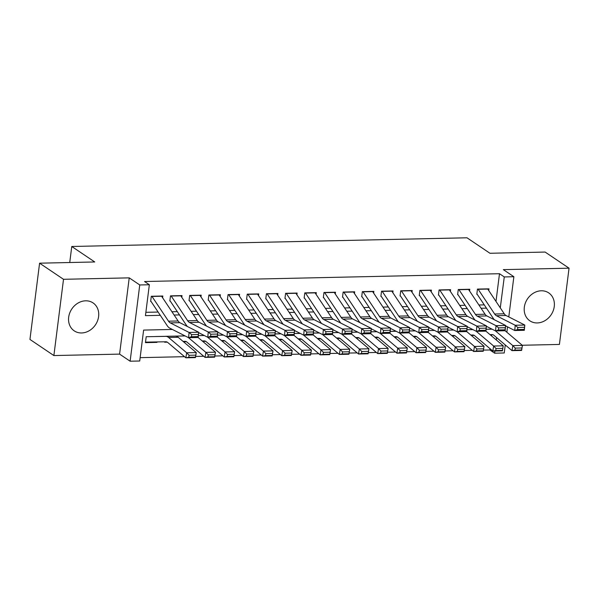 <?xml version="1.0" encoding="UTF-8"?>
<svg xmlns="http://www.w3.org/2000/svg" width="599" height="599" viewBox="0 0 599 599"><rect width="100%" height="100%" fill="white"/><g stroke="black" fill="none" stroke-linecap="round" stroke-linejoin="round"><path stroke-width="0.9" d="M81.606 332.962A16.847 14.241 124 0 0 97.525 320.839A16.847 14.241 124 0 0 93.055 302.914A16.847 14.241 124 0 0 85.672 300.81A16.847 14.241 124 0 0 69.754 312.933A16.847 14.241 124 0 0 74.224 330.858A16.847 14.241 124 0 0 81.606 332.962M537.266 322.936A16.847 14.241 124 0 0 553.177 310.814A16.847 14.241 124 0 0 548.706 292.889A16.847 14.241 124 0 0 541.324 290.785A16.847 14.241 124 0 0 525.405 302.899A16.847 14.241 124 0 0 529.875 320.832A16.847 14.241 124 0 0 537.266 322.936M172.37 329.45L143.618 330.086L139.717 361.002L130.125 361.212L139.754 284.959L149.346 284.75L145.445 315.658L160.307 315.336M119.59 354.114L129.227 277.861L63.516 279.306L39.586 263.186L29.95 339.431L53.88 355.559L119.59 354.114L130.125 361.212M505.167 345.63L506.073 345.608M522.246 345.256L559.414 344.432L569.05 268.187L503.34 269.632L513.867 276.723L508.791 316.916M505.256 344.919L504.238 352.976L494.647 353.185L494.916 351.014M483.423 350.108L489.855 349.966L494.647 353.185M140.136 357.655L184.522 356.682M195.641 356.435L203.705 356.263M214.824 356.016L222.895 355.836M234.014 355.596L242.078 355.417M253.197 355.17L261.261 354.997M272.38 354.75L280.452 354.571M291.571 354.323L299.635 354.151M310.754 353.904L318.818 353.724M329.937 353.485L338.008 353.305M349.127 353.058L357.191 352.886M368.31 352.639L376.374 352.459M387.493 352.219L395.557 352.04M406.676 351.793L414.748 351.613M425.867 351.373L433.931 351.194M445.05 350.947L453.114 350.774M464.232 350.527L472.304 350.348M63.516 279.306L53.88 355.559M39.586 263.186L94.739 261.965L71.768 246.488L466.988 237.788L489.96 253.272L545.12 252.059L569.05 268.187M162.599 297.748L162.816 296.018L151.307 296.273L150.656 301.424M181.789 297.321L182.006 295.599L170.49 295.854L169.839 301.005M200.972 296.902L201.189 295.172L189.681 295.427L189.029 300.578M220.155 296.483L220.372 294.753L208.864 295.007L208.212 300.159M239.345 296.056L239.563 294.334L228.047 294.588L227.395 299.74M258.528 295.636L258.746 293.907L247.237 294.161L246.586 299.313M277.711 295.21L277.929 293.488L266.42 293.742L265.769 298.894M296.902 294.79L297.119 293.068L285.603 293.315L284.952 298.474M316.085 294.371L316.302 292.641L304.794 292.896L304.142 298.047M335.268 293.944L335.485 292.222L323.977 292.477L323.325 297.628M354.458 293.525L354.675 291.795L343.16 292.05L342.508 297.201M373.641 293.098L373.858 291.376L362.35 291.631L361.699 296.782M392.824 292.679L393.041 290.957L381.533 291.204L380.882 296.363M412.007 292.26L412.232 290.53L400.716 290.785L400.065 295.936M431.198 291.833L431.415 290.111L419.906 290.365L419.255 295.517M450.381 291.413L450.598 289.691L439.089 289.938L438.438 295.09M469.564 290.994L469.788 289.265L458.272 289.519L457.621 294.671M471.653 335.028L471.6 335.462L474.258 335.41M452.47 335.455L452.417 335.889L455.068 335.829M433.287 335.874L433.227 336.309L435.885 336.249M414.096 336.301L414.044 336.735L416.702 336.675M394.913 336.72L394.861 337.155L397.511 337.095M375.73 337.14L375.678 337.574L378.328 337.522M356.547 337.566L356.487 338.001L359.145 337.941M337.357 337.986L337.304 338.42L339.962 338.36M318.174 338.413L318.121 338.839L320.772 338.787M298.991 338.832L298.931 339.266L301.589 339.206M279.8 339.251L279.748 339.685L282.406 339.626M260.617 339.678L260.565 340.112L263.216 340.052M241.434 340.097L241.375 340.531L244.033 340.472M222.244 340.517L222.192 340.951L224.85 340.898M203.061 340.943L203.009 341.378L205.659 341.318M183.878 341.363L183.818 341.797L186.476 341.737M164.688 341.789L164.635 342.224L167.293 342.164M489.855 349.966L490.019 348.685M491.622 335.994L491.801 334.594M157.02 341.932L156.96 342.388L145.452 342.643L146.104 337.492M495.994 301.424L499.491 273.713L144.561 281.523L149.346 284.75M145.864 312.319L158.114 312.049M171.943 311.75L177.297 311.63M191.126 311.323L196.487 311.203M210.309 310.903L215.67 310.784M229.499 310.477L234.853 310.364M248.682 310.057L254.043 309.938M267.865 309.638L273.226 309.518M287.048 309.211L292.409 309.099M306.239 308.792L311.6 308.672M325.422 308.373L330.783 308.253M344.605 307.946L349.966 307.826M363.795 307.527L369.156 307.407M382.978 307.1L388.339 306.988M402.161 306.681L407.522 306.561M421.352 306.261L426.713 306.141M440.535 305.834L445.896 305.715M459.718 305.415L465.079 305.295M478.908 304.988L484.269 304.876M488.754 290.567L488.971 288.845L477.455 289.1L476.811 294.251M71.768 246.488L69.739 262.519M129.227 277.861L139.754 284.959M499.491 273.713L504.276 276.94L513.867 276.723M496.316 339.97L496.616 337.611M507.54 326.859L506.859 332.228M500.277 307.856L504.276 276.94M174.129 315.029L179.49 314.909M193.312 314.61L198.673 314.49M212.503 314.183L217.864 314.071M231.686 313.764L237.047 313.644M250.869 313.337L256.23 313.225M270.059 312.918L275.413 312.798M289.242 312.498L294.603 312.379M308.425 312.072L313.786 311.959M327.616 311.652L332.969 311.532M346.799 311.233L352.16 311.113M365.982 310.806L371.343 310.686M385.172 310.387L390.526 310.267M404.355 309.96L409.716 309.848M423.538 309.541L428.899 309.421M442.721 309.121L448.082 309.002M461.911 308.695L467.272 308.582M481.094 308.275L486.455 308.156M156.294 341.939L156.96 342.388M487.616 288.875A7.562 3.467 88.7 0 1 487.751 289.07L504.253 313.801A10.797 4.957 -91.3 0 0 506.005 315.493L524.806 325.047L524.327 330.304L514.736 330.513L505.586 325.863M494.347 319.746A16.195 7.435 88.7 0 1 493.306 318.421L477.171 294.244M517.588 329.555L514.736 330.513L515.215 325.264L524.806 325.047L524.492 327.301L517.776 327.451L517.588 329.555L524.297 329.405L524.492 327.301M478.024 289.085A7.562 3.467 88.7 0 1 478.159 289.28L494.654 314.018A10.797 4.957 -91.3 0 0 496.414 315.71L515.215 325.264L517.776 327.451M524.297 329.405L524.327 330.304M490.004 334.624L492.056 334.586A10.797 4.957 88.7 0 1 493.935 335.343L512.01 350.64L512.834 345.616L495.395 330.858M491.944 329.188L492.101 329.188A16.195 7.435 -91.3 0 0 491.944 329.188L486.126 329.293M472.791 329.54L472.274 329.555M492.041 329.151L486.133 329.263M515.237 348.116L514.908 350.13L521.624 349.981L521.954 347.974L515.237 348.116L512.834 345.616L522.425 345.406L505.084 330.73M521.954 347.974L522.425 345.406L521.602 350.422L512.01 350.64L514.908 350.13M521.602 350.422L521.624 349.981M468.433 289.295A7.562 3.467 88.7 0 1 468.568 289.489L485.063 314.228A10.797 4.957 -91.3 0 0 486.822 315.92L505.623 325.474L505.144 330.73L495.553 330.94L486.403 326.29M475.164 320.166A16.195 7.435 88.7 0 1 474.116 318.848L457.988 294.663M498.398 329.974L495.553 330.94L496.032 325.684L505.623 325.474L505.309 327.728L498.593 327.87L498.398 329.974L505.114 329.824L505.309 327.728M458.834 289.504A7.562 3.467 88.7 0 1 458.969 289.699L475.471 314.438A10.797 4.957 -91.3 0 0 477.223 316.13L496.032 325.684L498.593 327.87M505.114 329.824L505.144 330.73M449.243 289.714A7.562 3.467 88.7 0 1 449.377 289.909L465.88 314.647A10.797 4.957 -91.3 0 0 467.632 316.339L486.433 325.893L485.961 331.15L476.37 331.359L467.213 326.71M455.981 320.592A16.195 7.435 88.7 0 1 454.933 319.267L438.805 295.082M479.215 330.393L476.37 331.359L476.841 326.103L486.433 325.893L486.118 328.147L479.402 328.297L479.215 330.393L485.931 330.251L486.118 328.147M439.651 289.931A7.562 3.467 88.7 0 1 439.786 290.118L456.288 314.857A10.797 4.957 -91.3 0 0 458.04 316.549L476.841 326.103L479.402 328.297M485.931 330.251L485.961 331.15M430.06 290.141A7.562 3.467 88.7 0 1 430.194 290.335L446.697 315.074A10.797 4.957 -91.3 0 0 448.449 316.766L467.25 326.32L466.771 331.569L457.179 331.786L448.03 327.136M436.791 321.012A16.195 7.435 88.7 0 1 435.75 319.694L419.614 295.509M460.032 330.82L457.179 331.786L457.658 326.53L467.25 326.32L466.935 328.566L460.219 328.716L460.032 330.82L466.741 330.67L466.935 328.566M420.468 290.35A7.562 3.467 88.7 0 1 420.603 290.545L437.098 315.284A10.797 4.957 -91.3 0 0 438.857 316.976L457.658 326.53L460.219 328.716M466.741 330.67L466.771 331.569M410.877 290.56A7.562 3.467 88.7 0 1 411.011 290.755L427.506 315.493A10.797 4.957 -91.3 0 0 429.266 317.185L448.067 326.74L447.588 331.996L437.996 332.205L428.847 327.556M417.608 321.431A16.195 7.435 88.7 0 1 416.56 320.113L400.431 295.928M440.842 331.24L437.996 332.205L438.475 326.949L448.067 326.74L447.752 328.993L441.036 329.136L440.842 331.24L447.558 331.09L447.752 328.993M401.278 290.77A7.562 3.467 88.7 0 1 401.42 290.964L417.915 315.703A10.797 4.957 -91.3 0 0 419.667 317.395L438.475 326.949L441.036 329.136M447.558 331.09L447.588 331.996M470.814 335.051L472.873 335.006A10.797 4.957 88.7 0 1 474.745 335.762L492.827 351.059L493.643 346.035L476.205 331.277M472.761 329.607L472.918 329.607A16.195 7.435 -91.3 0 0 472.761 329.607L466.943 329.72M453.6 329.967L453.091 329.974M472.851 329.577L466.943 329.682M496.054 348.543L495.725 350.55L502.441 350.4L502.771 348.393L496.054 348.543L493.643 346.035L503.235 345.825L485.901 331.15M502.771 348.393L503.235 345.825L502.419 350.849L492.827 351.059L495.725 350.55M502.419 350.849L502.441 350.4M451.631 335.47L453.69 335.433A10.797 4.957 88.7 0 1 455.562 336.181L473.637 351.478L474.46 346.462L457.022 331.704M453.743 330.034A16.195 7.435 -91.3 0 0 453.57 330.034L447.76 330.139L453.668 329.997M434.417 330.386L433.901 330.393M476.871 348.962L476.542 350.969L483.258 350.827L483.588 348.813L476.871 348.962L474.46 346.462L484.052 346.244L466.711 331.576M483.588 348.813L484.052 346.244L483.228 351.269L473.637 351.478L476.542 350.969M483.228 351.269L483.258 350.827M432.448 335.889L434.5 335.852A10.797 4.957 88.7 0 1 436.379 336.608L454.454 351.905L455.277 346.881L437.839 332.123M434.387 330.453L434.545 330.453A16.195 7.435 -91.3 0 0 434.387 330.453L428.57 330.566M415.234 330.813L414.718 330.82M434.485 330.423L428.577 330.528M457.681 349.382L457.351 351.396L464.068 351.246L464.397 349.239L457.681 349.382L455.277 346.881L464.869 346.671L447.528 331.996M464.397 349.239L464.869 346.671L464.045 351.688L454.454 351.905L457.351 351.396M464.045 351.688L464.068 351.246M413.265 336.316L415.317 336.279A10.797 4.957 88.7 0 1 417.189 337.027L435.271 352.324L436.087 347.3L418.656 332.55M415.204 330.88L415.362 330.873A16.195 7.435 -91.3 0 0 415.204 330.88L409.387 330.985M396.044 331.232L395.535 331.24M415.294 330.843L409.387 330.947M438.498 349.809L438.169 351.815L444.885 351.665L445.214 349.659L438.498 349.809L436.087 347.3L445.678 347.091L428.345 332.415M445.214 349.659L445.678 347.091L444.862 352.115L435.271 352.324L438.169 351.815M444.862 352.115L444.885 351.665M391.686 290.987A7.562 3.467 88.7 0 1 391.821 291.174L408.323 315.913A10.797 4.957 -91.3 0 0 410.075 317.605L428.877 327.159L428.405 332.415L418.813 332.625L409.656 327.975M398.425 321.858A16.195 7.435 88.7 0 1 397.377 320.532L381.249 296.355M421.659 331.666L418.813 332.625L419.285 327.376L428.877 327.159L428.562 329.413L421.846 329.562L421.659 331.666L428.375 331.517L428.562 329.413M382.095 291.196A7.562 3.467 88.7 0 1 382.229 291.391L398.732 316.122A10.797 4.957 -91.3 0 0 400.484 317.822L419.285 327.376L421.846 329.562M428.375 331.517L428.405 332.415M394.075 336.735L396.134 336.698A10.797 4.957 88.7 0 1 398.006 337.447L416.08 352.744L416.904 347.727L399.466 332.969M396.186 331.299A16.195 7.435 -91.3 0 0 396.014 331.299L390.204 331.404M376.861 331.651L376.344 331.666M396.111 331.262L390.204 331.374M419.315 350.228L418.986 352.234L425.702 352.092L426.031 350.078L419.315 350.228L416.904 347.727L426.495 347.51L409.154 332.842M426.031 350.078L426.495 347.51L425.672 352.534L416.08 352.744L418.986 352.234M425.672 352.534L425.702 352.092M372.503 291.406A7.562 3.467 88.7 0 1 372.638 291.601L389.14 316.339A10.797 4.957 -91.3 0 0 390.892 318.032L409.694 327.586L409.222 332.842L399.623 333.051L390.473 328.402M379.234 322.277A16.195 7.435 88.7 0 1 378.194 320.959L362.058 296.775M402.476 332.086L399.623 333.051L400.102 327.795L409.694 327.586L409.379 329.832L402.663 329.982L402.476 332.086L409.184 331.936L409.379 329.832M362.912 291.616A7.562 3.467 88.7 0 1 363.046 291.81L379.549 316.549A10.797 4.957 -91.3 0 0 381.301 318.241L400.102 327.795L402.663 329.982M409.184 331.936L409.222 332.842M374.892 337.155L376.943 337.117A10.797 4.957 88.7 0 1 378.823 337.873L396.897 353.17L397.721 348.146L380.283 333.388M376.831 331.719L376.988 331.719A16.195 7.435 -91.3 0 0 376.831 331.719L371.013 331.831M357.678 332.078L357.161 332.086M376.928 331.689L371.021 331.794M400.125 350.655L399.803 352.661L406.511 352.512L406.841 350.505L400.125 350.655L397.721 348.146L407.313 347.937L389.971 333.261M406.841 350.505L407.313 347.937L406.489 352.961L396.897 353.17L399.803 352.661M406.489 352.961L406.511 352.512M353.32 291.825A7.562 3.467 88.7 0 1 353.455 292.02L369.95 316.759A10.797 4.957 -91.3 0 0 371.709 318.451L390.511 328.005L390.031 333.261L380.44 333.471L371.29 328.821M360.051 322.704A16.195 7.435 88.7 0 1 359.003 321.378L342.875 297.194M383.285 332.505L380.44 333.471L380.919 328.215L390.511 328.005L390.196 330.259L383.48 330.408L383.285 332.505L390.001 332.363L390.196 330.259M343.721 292.042A7.562 3.467 88.7 0 1 343.863 292.23L360.358 316.968A10.797 4.957 -91.3 0 0 362.118 318.661L380.919 328.215L383.48 330.408M390.001 332.363L390.031 333.261M355.709 337.581L357.76 337.544A10.797 4.957 88.7 0 1 359.632 338.293L377.714 353.59L378.531 348.566L361.1 333.815M357.813 332.146A16.195 7.435 -91.3 0 0 357.648 332.146L351.83 332.25M338.487 332.497L337.978 332.505M357.738 332.108L351.83 332.22M380.942 351.074L380.612 353.081L387.328 352.938L387.658 350.924L380.942 351.074L378.531 348.566L388.122 348.356L370.788 333.688M387.658 350.924L388.122 348.356L387.306 353.38L377.714 353.59L380.612 353.081M387.306 353.38L387.328 352.938M334.13 292.252A7.562 3.467 88.7 0 1 334.264 292.447L350.767 317.178A10.797 4.957 -91.3 0 0 352.519 318.87L371.328 328.432L370.848 333.68L361.257 333.898L352.1 329.24M340.868 323.123A16.195 7.435 88.7 0 1 339.82 321.798L323.692 297.621M364.102 332.932L361.257 333.898L361.729 328.641L371.328 328.432L371.006 330.678L364.289 330.828L364.102 332.932L370.818 332.782L371.006 330.678M324.538 292.462A7.562 3.467 88.7 0 1 324.673 292.656L341.175 317.395A10.797 4.957 -91.3 0 0 342.928 319.087L361.729 328.641L364.289 330.828M370.818 332.782L370.848 333.68M336.518 338.001L338.577 337.963A10.797 4.957 88.7 0 1 340.449 338.72L358.524 354.016L359.348 348.992L341.909 334.235M338.457 332.565L338.615 332.565A16.195 7.435 -91.3 0 0 338.457 332.565L332.647 332.677M319.304 332.917L318.788 332.932M338.555 332.527L332.647 332.64M361.759 351.493L361.429 353.507L368.145 353.358L368.475 351.351L361.759 351.493L359.348 348.992L368.939 348.783L351.598 334.107M368.475 351.351L368.939 348.783L368.115 353.799L358.524 354.016L361.429 353.507M368.115 353.799L368.145 353.358M314.947 292.671A7.562 3.467 88.7 0 1 315.081 292.866L331.584 317.605A10.797 4.957 -91.3 0 0 333.336 319.297L352.137 328.851L351.665 334.107L342.066 334.317L332.917 329.667M321.678 323.542A16.195 7.435 88.7 0 1 320.637 322.225L304.502 298.04M344.919 333.351L342.066 334.317L342.546 329.061L352.137 328.851L351.823 331.105L345.106 331.247L344.919 333.351L351.635 333.201L351.823 331.105M305.355 292.881A7.562 3.467 88.7 0 1 305.49 293.076L321.992 317.814A10.797 4.957 -91.3 0 0 323.745 319.507L342.546 329.061L345.106 331.247M351.635 333.201L351.665 334.107M317.335 338.428L319.387 338.39A10.797 4.957 88.7 0 1 321.266 339.139L339.341 354.436L340.165 349.412L322.726 334.661M319.439 332.992A16.195 7.435 -91.3 0 0 319.274 332.992L313.457 333.096M300.121 333.344L299.605 333.351M319.372 332.954L313.464 333.059M342.568 351.92L342.246 353.927L348.955 353.777L349.284 351.77L342.568 351.92L340.165 349.412L349.756 349.202L332.415 334.527M349.284 351.77L349.756 349.202L348.932 354.226L339.341 354.436L342.246 353.927M348.932 354.226L348.955 353.777M295.764 293.098A7.562 3.467 88.7 0 1 295.899 293.285L312.393 318.024A10.797 4.957 -91.3 0 0 314.153 319.716L332.954 329.27L332.475 334.527L322.883 334.736L313.734 330.086M302.495 323.969A16.195 7.435 88.7 0 1 301.447 322.644L285.319 298.459M325.729 333.77L322.883 334.736L323.363 329.48L332.954 329.27L332.64 331.524L325.923 331.674L325.729 333.77L332.445 333.628L332.64 331.524M286.172 293.308A7.562 3.467 88.7 0 1 286.307 293.503L302.802 318.234A10.797 4.957 -91.3 0 0 304.562 319.926L323.363 329.48L325.923 331.674M332.445 333.628L332.475 334.527M298.152 338.847L300.204 338.809A10.797 4.957 88.7 0 1 302.076 339.558L320.158 354.855L320.974 349.838L303.543 335.081M300.092 333.411L300.249 333.403A16.195 7.435 -91.3 0 0 300.092 333.411L294.274 333.516M280.938 333.763L280.422 333.778M300.181 333.373L294.274 333.486M323.385 352.339L323.056 354.346L329.772 354.204L330.101 352.19L323.385 352.339L320.974 349.838L330.573 349.621L313.232 334.953M330.101 352.19L330.573 349.621L329.75 354.645L320.158 354.855L323.056 354.346M329.75 354.645L329.772 354.204M276.573 293.517A7.562 3.467 88.7 0 1 276.708 293.712L293.211 318.451A10.797 4.957 -91.3 0 0 294.963 320.143L313.771 329.697L313.292 334.953L303.7 335.163L294.543 330.513M283.312 324.388A16.195 7.435 88.7 0 1 282.264 323.071L266.136 298.886M306.546 334.197L303.7 335.163L304.172 329.907L313.771 329.697L313.449 331.943L306.74 332.093L306.546 334.197L313.262 334.047L313.449 331.943M266.982 293.727A7.562 3.467 88.7 0 1 267.117 293.922L283.619 318.661A10.797 4.957 -91.3 0 0 285.371 320.353L304.172 329.907L306.74 332.093M313.262 334.047L313.292 334.953M278.962 339.266L281.021 339.229A10.797 4.957 88.7 0 1 282.893 339.985L300.968 355.282L301.791 350.258L284.353 335.5M281.073 333.83A16.195 7.435 -91.3 0 0 280.901 333.83L275.091 333.942M261.748 334.19L261.231 334.197M280.998 333.8L275.091 333.905M304.202 352.759L303.873 354.773L310.589 354.623L310.918 352.616L304.202 352.759L301.791 350.258L311.383 350.048L294.042 335.373M310.918 352.616L311.383 350.048L310.559 355.072L300.968 355.282L303.873 354.773M310.559 355.072L310.589 354.623M257.39 293.937A7.562 3.467 88.7 0 1 257.525 294.131L274.028 318.87A10.797 4.957 -91.3 0 0 275.78 320.562L294.581 330.116L294.109 335.373L284.51 335.582L275.36 330.933M264.129 324.808A16.195 7.435 88.7 0 1 263.081 323.49L246.953 299.305M287.363 334.616L284.51 335.582L284.989 330.326L294.581 330.116L294.266 332.37L287.55 332.512L287.363 334.616L294.079 334.467L294.266 332.37M247.799 294.154A7.562 3.467 88.7 0 1 247.934 294.341L264.436 319.08A10.797 4.957 -91.3 0 0 266.188 320.772L284.989 330.326L287.55 332.512M294.079 334.467L294.109 335.373M259.779 339.693L261.83 339.655A10.797 4.957 88.7 0 1 263.71 340.404L281.785 355.701L282.608 350.677L265.17 335.927M261.718 334.257L261.875 334.249A16.195 7.435 -91.3 0 0 261.718 334.257L255.9 334.362M242.565 334.609L242.048 334.616M261.815 334.22L255.908 334.332M285.012 353.185L284.69 355.192L291.399 355.042L291.728 353.036L285.012 353.185L282.608 350.677L292.2 350.467L274.859 335.792M291.728 353.036L292.2 350.467L291.376 355.492L281.785 355.701L284.69 355.192M291.376 355.492L291.399 355.042M240.596 340.112L242.647 340.075A10.797 4.957 88.7 0 1 244.519 340.831L262.602 356.12L263.418 351.104L245.987 336.346M242.535 334.676L242.692 334.676A16.195 7.435 -91.3 0 0 242.535 334.676L236.717 334.781L242.625 334.639M223.382 335.028L222.865 335.043M265.829 353.605L265.499 355.619L272.216 355.469L272.545 353.462L265.829 353.605L263.418 351.104L273.017 350.894L255.676 336.219M272.545 353.462L273.017 350.894L272.193 355.911L262.602 356.12L265.499 355.619M272.193 355.911L272.216 355.469M221.405 340.539L223.464 340.494A10.797 4.957 88.7 0 1 225.336 341.25L243.411 356.547L244.235 351.523L226.796 336.765M223.352 335.096L223.502 335.096A16.195 7.435 -91.3 0 0 223.352 335.096L217.534 335.208M204.192 335.455L203.675 335.462M223.442 335.066L217.534 335.17M246.646 354.031L246.316 356.038L253.033 355.888L253.362 353.882L246.646 354.031L244.235 351.523L253.826 351.313L236.485 336.638M253.362 353.882L253.826 351.313L253.003 356.338L243.411 356.547L246.316 356.038M253.003 356.338L253.033 355.888M238.207 294.364A7.562 3.467 88.7 0 1 238.342 294.558L254.837 319.289A10.797 4.957 -91.3 0 0 256.597 320.982L275.398 330.536L274.919 335.792L265.327 336.002L256.177 331.352M244.939 325.235A16.195 7.435 88.7 0 1 243.89 323.909L227.762 299.732M268.172 335.043L265.327 336.002L265.806 330.753L275.398 330.536L275.083 332.789L268.367 332.939L268.172 335.043L274.889 334.893L275.083 332.789M228.616 294.573A7.562 3.467 88.7 0 1 228.751 294.768L245.246 319.507A10.797 4.957 -91.3 0 0 247.005 321.199L265.806 330.753L268.367 332.939M274.889 334.893L274.919 335.792M219.017 294.783A7.562 3.467 88.7 0 1 219.152 294.978L235.654 319.716A10.797 4.957 -91.3 0 0 237.406 321.408L256.215 330.962L255.736 336.219L246.144 336.428L236.994 331.779M225.756 325.654A16.195 7.435 88.7 0 1 224.707 324.336L208.579 300.151M248.989 335.462L246.144 336.428L246.616 331.172L256.215 330.962L255.893 333.216L249.184 333.358L248.989 335.462L255.706 335.313L255.893 333.216M209.425 294.993A7.562 3.467 88.7 0 1 209.56 295.187L226.063 319.926A10.797 4.957 -91.3 0 0 227.815 321.618L246.616 331.172L249.184 333.358M255.706 335.313L255.736 336.219M199.834 295.202A7.562 3.467 88.7 0 1 199.969 295.397L216.471 320.136A10.797 4.957 -91.3 0 0 218.223 321.828L237.024 331.382L236.553 336.638L226.954 336.848L217.804 332.198M206.573 326.081A16.195 7.435 88.7 0 1 205.524 324.755L189.396 300.571M229.806 335.882L226.954 336.848L227.433 331.591L237.024 331.382L236.71 333.636L229.994 333.785L229.806 335.882L236.523 335.74L236.71 333.636M190.242 295.419A7.562 3.467 88.7 0 1 190.377 295.607L206.88 320.345A10.797 4.957 -91.3 0 0 208.632 322.037L227.433 331.591L229.994 333.785M236.523 335.74L236.553 336.638M202.222 340.958L204.281 340.921A10.797 4.957 88.7 0 1 206.153 341.67L224.228 356.967L225.052 351.942L207.613 337.192M204.162 335.522L204.319 335.515A16.195 7.435 -91.3 0 0 204.162 335.522L198.344 335.627M185.009 335.874L184.492 335.882M204.259 335.485L198.351 335.597M227.463 354.451L227.133 356.457L233.842 356.315L234.172 354.301L227.463 354.451L225.052 351.942L234.643 351.733L217.302 337.065M234.172 354.301L234.643 351.733L233.82 356.757L224.228 356.967L227.133 356.457M233.82 356.757L233.842 356.315M180.651 295.629A7.562 3.467 88.7 0 1 180.786 295.824L197.281 320.562A10.797 4.957 -91.3 0 0 199.04 322.255L217.841 331.809L217.362 337.057L207.771 337.274L198.621 332.625M187.382 326.5A16.195 7.435 88.7 0 1 186.341 325.182L170.206 300.998M210.616 336.309L207.771 337.274L208.25 332.018L217.841 331.809L217.527 334.055L210.811 334.205L210.616 336.309L217.332 336.159L217.527 334.055M171.059 295.839A7.562 3.467 88.7 0 1 171.194 296.033L187.689 320.772A10.797 4.957 -91.3 0 0 189.449 322.464L208.25 332.018L210.811 334.205M217.332 336.159L217.362 337.057M183.039 341.378L185.091 341.34A10.797 4.957 88.7 0 1 186.963 342.096L205.045 357.393L205.861 352.369L188.43 337.611M184.979 335.942L185.136 335.942A16.195 7.435 -91.3 0 0 184.979 335.942L165.309 336.309M185.069 335.904L174.901 336.099M208.272 354.87L207.943 356.884L214.659 356.734L214.989 354.728L208.272 354.87L205.861 352.369L215.46 352.16L198.119 337.484M214.989 354.728L215.46 352.16L214.637 357.176L205.045 357.393L207.943 356.884M214.637 357.176L214.659 356.734M161.46 296.048A7.562 3.467 88.7 0 1 161.595 296.243L178.098 320.982A10.797 4.957 -91.3 0 0 179.85 322.674L198.658 332.228L198.179 337.484L188.588 337.694L169.787 328.14A16.195 7.435 88.7 0 1 167.151 325.601L151.023 301.417M191.433 336.728L188.588 337.694L189.059 332.438L198.658 332.228L198.336 334.482L191.628 334.624L191.433 336.728L198.149 336.578L198.336 334.482M151.869 296.258A7.562 3.467 88.7 0 1 152.004 296.453L168.506 321.191A10.797 4.957 -91.3 0 0 170.258 322.883L189.059 332.438L191.628 334.624M198.149 336.578L198.179 337.484M145.535 341.984A7.562 3.467 -91.3 0 0 146.238 342.126L165.908 341.767A10.797 4.957 88.7 0 1 167.78 342.516L185.855 357.813L186.678 352.789L168.604 337.492A16.195 7.435 -91.3 0 0 165.796 336.368L146.119 336.728M189.089 355.297L188.76 357.303L195.476 357.154L195.806 355.147L189.089 355.297L186.678 352.789L196.27 352.579L178.195 337.282A16.195 7.435 -91.3 0 0 175.387 336.151L155.718 336.518M195.806 355.147L196.27 352.579L195.454 357.603L185.855 357.813L188.76 357.303M195.454 357.603L195.476 357.154M504.253 313.801L494.654 314.018M506.005 315.493L496.414 315.71M487.751 289.07L478.159 289.28M485.063 314.228L475.471 314.438M486.822 315.92L477.223 316.13M468.568 289.489L458.969 289.699M465.88 314.647L456.288 314.857M467.632 316.339L458.04 316.549M449.377 289.909L439.786 290.118M446.697 315.074L437.098 315.284M448.449 316.766L438.857 316.976M430.194 290.335L420.603 290.545M427.506 315.493L417.915 315.703M429.266 317.185L419.667 317.395M411.011 290.755L401.42 290.964M408.323 315.913L398.732 316.122M410.075 317.605L400.484 317.822M391.821 291.174L382.229 291.391M389.14 316.339L379.549 316.549M390.892 318.032L381.301 318.241M372.638 291.601L363.046 291.81M369.95 316.759L360.358 316.968M371.709 318.451L362.118 318.661M353.455 292.02L343.863 292.23M350.767 317.178L341.175 317.395M352.519 318.87L342.928 319.087M334.264 292.447L324.673 292.656M331.584 317.605L321.992 317.814M333.336 319.297L323.745 319.507M315.081 292.866L305.49 293.076M312.393 318.024L302.802 318.234M314.153 319.716L304.562 319.926M295.899 293.285L286.307 293.503M293.211 318.451L283.619 318.661M294.963 320.143L285.371 320.353M276.708 293.712L267.117 293.922M274.028 318.87L264.436 319.08M275.78 320.562L266.188 320.772M257.525 294.131L247.934 294.341M254.837 319.289L245.246 319.507M256.597 320.982L247.005 321.199M238.342 294.558L228.751 294.768M235.654 319.716L226.063 319.926M237.406 321.408L227.815 321.618M219.152 294.978L209.56 295.187M216.471 320.136L206.88 320.345M218.223 321.828L208.632 322.037M199.969 295.397L190.377 295.607M197.281 320.562L187.689 320.772M199.04 322.255L189.449 322.464M180.786 295.824L171.194 296.033M178.098 320.982L168.506 321.191M179.85 322.674L170.258 322.883M161.595 296.243L152.004 296.453M168.604 337.492L178.195 337.282M165.796 336.368L175.387 336.151"/></g></svg>
